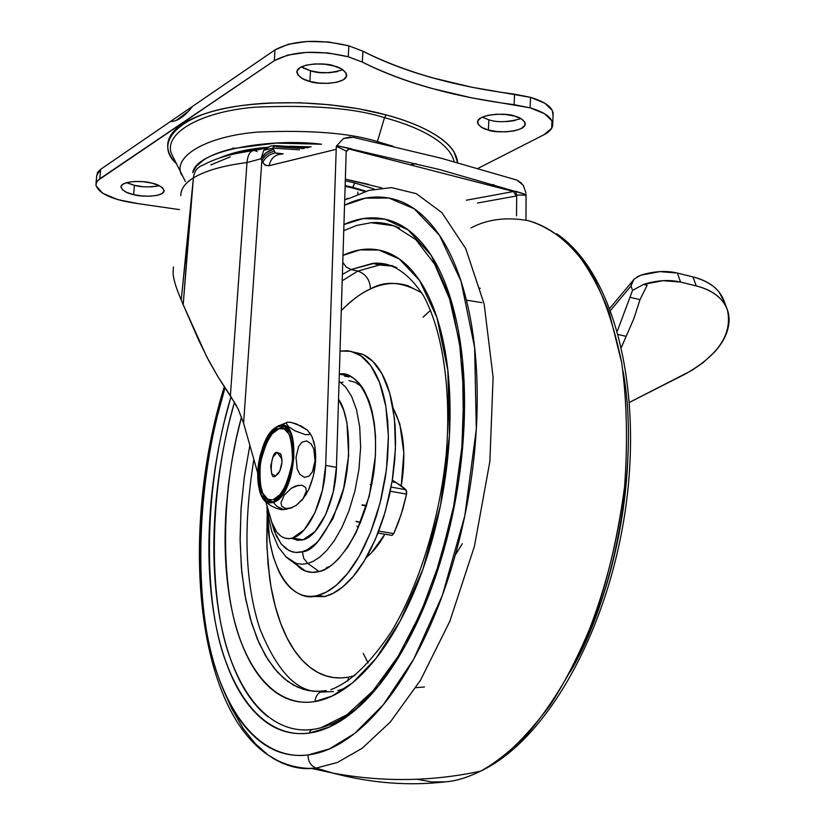 <?xml version="1.0" encoding="UTF-8"?>
<svg xmlns="http://www.w3.org/2000/svg" width="825" height="825" viewBox="0 0 825 825"><rect width="100%" height="100%" fill="white"/><g stroke="black" fill="none" stroke-linecap="round" stroke-linejoin="round"><path stroke-width="1.24" d="M277.097 452.347L280.582 453.812C282.882 460.041 282.212 466.527 278.561 473.272L275.55 475.963L279.788 471.085L282.006 462.103L280.882 454.338L277.097 452.347L272.889 457.256L270.693 466.166L271.786 473.901L275.55 475.963C268.62 482.243 270.703 450.821 277.097 452.347L282.006 459.133L277.097 452.347M282.707 428.33L278.633 428.856L279.665 428.237C287.956 425.514 292.236 436.569 292.483 461.402C286.904 486.286 280.5 499.012 273.271 499.579L279.984 494.68L286.079 485.017L290.596 472.065L292.793 457.854L292.349 444.623L289.338 434.466L284.264 428.907L277.922 428.722L271.301 433.878L265.382 443.52L261.03 456.184L258.875 470.023L259.225 482.986L262.061 493.175L266.98 499.022L272.219 499.857C264.052 502.858 259.658 492.205 259.04 467.909C264.248 442.912 270.548 429.846 277.922 428.722L278.633 428.856C272.291 429.66 266.248 440.808 260.504 462.309C258.792 486.193 261.917 498.754 269.878 499.991M265.939 439.591C269.703 432.393 273.817 427.866 278.293 426.009C273.817 427.866 269.703 432.393 265.939 439.591C257.338 458.762 255.472 476.716 260.329 493.453C263.361 500.992 267.682 503.982 273.271 502.404L273.116 501.837C250.057 510.861 255.379 433.568 278.077 426.504L286.213 422.709M366.64 505.601L362.144 504.828L366.64 505.601M292.762 507.262L284.831 509.479L282.655 509.149L277.087 506.488L273.271 502.404L268.775 502.693L264.763 500.507M263.072 498.63L265.268 501.579L271.363 505.962L276.055 508.169L281.603 509.767L286.11 509.314L281.603 509.767L276.055 508.169L271.363 505.962L265.268 501.579L263.257 499.084M286.327 422.73L278.293 426.009C302.136 414.593 297.01 496.433 273.271 502.404L277.087 506.488L281.82 508.932L284.831 509.479L291.916 507.808M308.89 489.225C315.882 472.034 317.46 455.947 313.644 440.963M301.981 485.224L305.652 487.493L301.981 485.224L296.227 485.822L291.142 488.379L284.161 495.268L280.995 502.776L281.768 506.292L285.45 508.499L291.153 507.891L285.45 508.499L281.768 506.292L280.995 502.776L284.161 495.268L291.142 488.379L298.495 485.255M305.652 487.493L306.374 491.05L303.126 498.568L306.374 491.05L305.652 487.493M302.435 499.486L296.123 505.405M287.234 422.214L286.151 423.246L288.564 426.628L294.783 430.763L305.095 434.548L308.921 434.682L309.942 433.61L307.416 430.176L301.228 426.092L291.06 422.369L287.234 422.214L290.689 422.297L296.546 423.978L307.416 430.176L309.942 433.61L308.921 434.682L305.095 434.548L294.783 430.763L288.564 426.628L286.151 423.246L286.419 422.627M296.02 457.349L298.64 446.438L301.857 442.221L306.725 440.901L311.262 444.005L306.725 440.901L301.857 442.221L298.64 446.438L296.02 457.349L297.186 469.002L296.02 457.349M313.83 449.213L315.026 460.814L313.851 449.285L311.262 444.005M312.458 471.725L309.241 476.004L304.373 477.386L299.805 474.313L297.186 469.002L299.805 474.313L304.373 477.386L309.241 476.004L312.448 471.745L315.026 460.814M301.816 500.569L308.406 490.277L313.263 476.458L315.604 461.288L315.057 447.171L312.335 437.518M273.116 501.837L273.271 502.404C297.01 496.433 302.136 414.593 278.293 426.009L278.077 426.504C301.579 415.253 296.526 495.938 273.116 501.837L266.434 501.229L261.205 495L258.204 484.172L257.823 470.394L260.123 455.699L264.743 442.241L271.033 431.991L278.077 426.504L284.811 426.68L290.214 432.578L293.422 443.386L293.896 457.452L291.555 472.581L286.749 486.368L280.263 496.64L273.116 501.837M267.692 499.146L262.773 493.298L259.937 483.11L259.576 470.147L261.742 456.318L266.093 443.644L272.013 434.002L278.633 428.856M291.153 507.891L296.175 505.364L303.146 498.537M277.448 426.381L278.211 425.917M256.616 150.233L256.647 149.284L256.616 150.233M252.636 149.892L250.862 151.006L252.636 149.892M264.443 148.531L263.093 148.459L264.443 148.531M457.607 162.618L453.956 151.748C449.625 144.767 441.633 138.064 429.98 131.639C418.265 125.214 403.683 119.646 386.224 114.922C356.74 106.786 299.671 97.897 239.58 105.858C178.303 113.902 153.388 142.952 176.076 163.36C169.744 156.709 166.99 150.026 167.836 143.282C168.723 136.507 173.415 130.226 181.912 124.431C190.462 118.635 202.342 113.86 217.542 110.096C232.794 106.343 250.181 103.981 269.682 103.022L299.279 102.733L329.484 104.723L358.927 108.838L386.224 114.922L384.491 117.697L377.417 141.611C350.316 133.052 310.468 129.876 257.885 132.072C206.869 136.104 172.085 156.348 181.593 174.941C172.085 156.348 206.869 136.104 257.885 132.072C310.468 129.876 350.316 133.052 377.417 141.611L384.491 117.697C412.572 125.06 449.408 140.415 454.121 161.669C449.408 140.415 412.572 125.06 384.491 117.697L386.224 114.922C416.048 122.698 455.833 139.703 457.586 162.608M176.261 120.388L188.286 111.447L176.22 120.398M249.779 151.15L249.593 150.418L249.779 151.15M250.563 150.243L250.449 151.057L250.563 150.243M337.838 71.538L329.278 72.744L319.698 72.476L310.54 70.785L309.849 81.417C303.26 80.035 298.939 77.034 296.876 72.394C296.247 62.896 327.123 62.453 333.929 65.938L341.375 68.867L345.768 72.517L346.49 76.323L343.468 79.705L337.177 82.17L328.608 83.356L319.028 83.088L309.849 81.417L302.435 78.571L297.918 74.982L297 71.167L299.867 67.722L306.116 65.175L314.81 63.938L324.596 64.206L333.929 65.938C340.426 67.351 344.675 70.321 346.665 74.858C347.335 84.377 316.635 84.831 309.849 81.417L310.54 70.785C319.172 73.786 329.938 73.446 342.839 69.764M488.864 119.8L482.213 117.171L488.864 119.8L488.41 130.03C482.903 128.865 479.294 126.4 477.562 122.626C476.396 113.654 508.437 112.602 514.583 116.098L521.225 118.759L524.793 122.069L524.772 125.513L521.214 128.576L514.687 130.793L506.179 131.835L496.97 131.567L488.41 130.03L481.779 127.432L478.088 124.173L477.923 120.718L481.346 117.614L487.864 115.325L496.485 114.232L505.88 114.5L514.583 116.098C519.998 117.284 523.545 119.718 525.216 123.399C526.412 132.402 494.536 133.454 488.41 130.03L488.864 119.8C497.052 122.657 507.767 122.265 521.008 118.635M142.622 186.656L134.413 185.316L133.64 194.628C127.153 193.452 122.915 190.936 120.924 187.069C120.914 180.314 145.447 180.665 151.614 183.078L158.462 185.326L162.855 188.11L164.123 190.987L162.112 193.535L157.162 195.36L150.026 196.206L141.776 195.948L133.64 194.628L126.813 192.442L122.347 189.698L120.935 186.811L122.812 184.233L127.731 182.346L134.939 181.469L143.344 181.727L151.614 183.078C158.029 184.284 162.205 186.79 164.144 190.575C164.175 197.35 139.776 197 133.64 194.628L134.413 185.316C140.858 187.244 149.139 187.368 159.266 185.708M311.046 146.86L289.534 146.273M268.259 147.201C248.944 148.748 232.743 152.336 219.625 157.967M173.456 157.853L172.147 155.1C161.587 134.506 199.021 111.839 254.513 107.229C311.726 104.672 355.049 108.168 384.491 117.697C355.049 108.168 311.726 104.672 254.513 107.229C199.021 111.839 161.587 134.506 172.147 155.1L185.367 181.49M192.72 172.621C196.804 149.191 273.993 138.012 321.513 144.231L275.952 143.086L233.537 148.469C221.121 151.357 211.365 155.059 204.249 159.576L196.628 165.846L192.72 172.621M138.239 203.651L179.396 209.602L138.239 203.651C113.159 200.135 99.062 193.988 95.937 185.213L96.731 181.84L99.804 178.788L100.629 169.331L170.414 121.523C177.272 121.574 184.676 116.511 192.607 106.332L275.034 49.871L274.292 60.689L97.628 180.613L96.143 183.068L96.02 185.697L102.568 193.194L117.779 199.629L138.239 203.651M553.059 115.438L553.121 112.994C551.873 106.693 544.335 101.485 530.516 97.35L530.104 107.828C543.933 111.932 551.482 117.098 552.74 123.327C553.224 127.648 550.265 131.474 543.861 134.795L551.688 128.267L551.956 120.842L544.417 113.654L530.104 107.828L471.714 97.866L431.722 88.399C405.838 81.201 382.697 72.425 362.299 62.081L362.938 51.222L348.892 45.849L348.233 56.75L362.299 62.081L348.233 56.75L327.907 52.944L306.58 52.367L287.708 55.11L274.292 60.689L99.804 178.788L100.629 169.331L96.731 175.395M478.098 168.341L543.861 134.795L478.098 168.341M553.059 115.479L552.337 110.488L544.809 103.218L530.516 97.35L472.209 87.316L432.269 77.767C406.416 70.517 383.305 61.669 362.938 51.222L348.892 45.849L328.597 42.013L307.302 41.446L288.441 44.22L275.034 49.871L100.629 169.331L97.556 172.415L96.762 175.818M301.393 66.856L310.54 70.785L303.136 67.918M515.109 120.563L506.612 121.626M157.915 186.048L150.789 186.904M126.596 182.634L134.413 185.316L127.607 183.109M274.292 60.689C292.782 51.016 317.439 49.706 348.233 56.75L348.892 45.849C318.141 38.744 293.514 40.085 275.034 49.871L274.292 60.689M362.299 62.081L362.938 51.222C404.9 72.249 455.431 86.563 514.553 94.163L514.119 104.672C454.926 97.113 404.322 82.923 362.299 62.081M514.119 104.672L530.104 107.828L530.516 97.35L514.553 94.163L514.119 104.672M377.417 141.611L393.308 146.345L377.417 141.611M232.31 148.758L233.289 147.912M219.543 157.987L239.735 151.46L267.063 147.293M289.472 146.262L311.066 146.86M329.526 566.6L326.463 567.61L329.546 566.579M358.359 527.783L356.905 526.041M370.229 484.522L371.982 483.863L370.229 484.522M361.659 386.554L355.255 382.336L349.006 380.614M343.004 382.181L340.942 382.542L343.004 382.181M310.21 596.351L324.05 596.661L316.975 595.609C299.362 602.528 266.826 581.212 267.032 505.869M293.999 562.619L305.467 571.034L312.015 572.333L319.11 571.519L307.828 563.444L302.198 564.259L296.154 563.413L285.625 556.566L296.154 563.413L302.198 564.259L307.828 563.444L303.683 558.35L302.435 551.719L295.67 552.441L290.802 551.337L285.801 548.512L280.882 543.541L274.302 531.331L270.992 519.832M226.545 696.898L231.763 708.562L243.127 728.423L255.368 743.789L268.073 755.019L280.882 762.558L293.525 766.889L305.797 768.518L316.14 768.096L332.991 773.118C371.363 783.234 408.911 786.132 445.634 781.822L431.65 781.935L416.965 779.264L431.65 781.935L445.634 781.822C408.911 786.132 371.363 783.234 332.991 773.118L316.14 768.096L311.747 768.467C299.31 769.498 286.306 766.064 272.735 758.165M224.977 387.822L217.202 416.604C209.323 448.986 204.177 481.645 201.743 514.583C199.31 547.542 199.825 578.933 203.29 608.747C206.755 638.622 213.17 664.971 222.533 687.823C231.918 710.717 243.932 728.166 258.565 740.159C273.25 752.163 289.75 757.092 308.055 754.958L329.474 748.894L354.74 733.384L383.377 704.663L413.717 659.113L442.437 595.176L464.826 515.707L476.314 429.186L474.633 347.562L461.051 281.263L439.457 235.249L414.263 208.828L388.895 198.031L365.362 198.165L344.53 205.208C361.072 197.062 377.293 194.989 393.185 198.99C410.231 203.311 425.442 215.088 438.817 234.31C452.203 253.677 462.309 279.582 469.126 312.025C475.891 344.644 478.418 381.119 476.706 421.472C474.901 461.897 468.889 502.229 458.648 542.448C448.336 582.594 434.888 618.616 418.327 650.502C401.754 682.213 383.811 707.035 364.506 724.969C345.252 742.737 326.432 752.74 308.055 754.958C308.076 761.475 310.767 765.858 316.14 768.096C310.767 765.858 308.076 761.475 308.055 754.958C279.448 758.804 241.488 742.459 217.315 673.881C192.885 605.787 195.68 482.79 224.988 387.832M347.882 198.34L344.706 199.763L349.965 198.165L368.909 190.4L391.535 187.615L416.316 193.669L441.901 212.644L465.743 248.645L484.151 304.043L493.113 377.262L489.864 461.484L474.468 546.181L449.873 621.194L420.482 680.264L390.349 721.968L362.185 748.275L337.332 762.517L316.14 768.096L337.332 762.517L362.185 748.275L390.349 721.968L420.482 680.264L449.873 621.194L474.468 546.181L489.864 461.484L493.113 377.262L484.151 304.043L465.743 248.645L441.901 212.644L416.316 193.669L391.535 187.615L368.909 190.4M311.695 729.527C286.007 732.796 252.13 718.276 230.103 657.793C207.869 597.785 209.014 488.668 234.496 402.115M231.01 396.66C204.177 485.234 202.445 598.682 225.411 660.526C248.139 722.875 283.119 736.972 309.375 733.033L310.313 730.548L312.025 729.424L313.222 729.331L310.602 730.238L309.375 733.033L329.051 727.155L352.192 712.645L378.355 686.122L406.024 644.387L432.228 586.059L452.781 513.655L463.557 434.682L462.464 359.762L450.512 298.382L431.104 255.245L408.189 229.979L384.935 219.161L363.237 218.584L343.932 224.555C358.947 217.573 373.622 216.026 387.977 219.924C403.642 224.204 417.584 235.311 429.784 253.244C441.994 271.312 451.172 295.298 457.318 325.205C463.423 355.255 465.661 388.771 464.042 425.762C462.33 462.815 456.802 499.764 447.449 536.611C438.023 573.396 425.741 606.458 410.613 635.797C395.464 664.981 379.036 687.937 361.329 704.653C343.664 721.225 326.349 730.682 309.375 733.033C292.473 735.292 277.19 731.012 263.536 720.173C249.923 709.335 238.724 693.382 229.928 672.313C221.152 651.286 215.119 626.917 211.829 599.218C208.55 571.55 208.024 542.386 210.262 511.706C212.489 481.037 217.284 450.636 224.627 420.472L231 396.639M321.688 691.257L312.675 691.195L303.28 689.298L293.638 685.163L283.944 678.398L274.426 668.611L265.392 655.462L257.204 638.736L250.212 618.389L244.829 594.557L241.374 567.683L240.096 538.395L241.117 507.581L244.427 476.221L249.862 445.314L244.262 477.407L240.962 509.963L240.127 541.839L241.766 571.952L245.716 599.352L251.687 623.36L259.287 643.562L268.084 659.845L277.654 672.334L287.636 681.316L297.701 687.194L307.612 690.422L317.192 691.433L326.329 690.659C319.801 690.577 315.985 694.217 314.892 701.559C315.985 694.217 319.801 690.577 326.329 690.659M421.833 292.916C402.218 281.676 385.079 280.366 370.415 288.967C370.054 279.861 365.857 273.9 357.823 271.095L379.448 264.98L392.535 265.64L379.448 264.98L357.823 271.095L351.068 269.548L342.396 274.416L351.068 269.548L346.232 267.022L342.767 262.34L346.232 267.022L351.068 269.548L374.251 263.288L386.059 264.124L396.66 267.517L384.337 263.814L372.622 263.392C391.071 261.442 408.014 272.198 423.452 295.659C442.396 330.33 451.533 388.668 446.263 453.853C439.673 519.389 419.048 585.131 391.999 630.671C370.838 662.712 350.439 682.388 330.825 689.679M241.508 416.893C219.656 496.093 220.801 592.463 241.612 643.366C262.247 694.763 292.308 705.416 314.892 701.559L332.351 695.929L352.853 682.564L375.932 658.505L400.187 621.019L422.967 569.044L440.56 505.024L449.429 435.713L447.862 370.477L436.889 317.419L419.554 280.418L399.31 258.988L378.881 250.047L359.865 249.913L342.983 255.399C356.988 248.707 370.611 247.345 383.852 251.305C397.557 255.441 409.695 265.506 420.265 281.5C430.825 297.598 438.725 318.749 443.974 344.943C449.171 371.26 451.048 400.486 449.584 432.62C448.047 464.815 443.231 496.897 435.136 528.877C426.968 560.814 416.336 589.597 403.229 615.223C390.112 640.736 375.839 660.918 360.401 675.788C344.994 690.546 329.825 699.126 314.892 701.559C300.001 703.921 286.481 700.497 274.323 691.298C262.216 682.079 252.192 668.271 244.262 649.863C236.362 631.476 230.897 610.036 227.865 585.544C224.833 561.093 224.297 535.229 226.236 507.952L228.453 484.626L231.804 461.453L236.29 438.374L241.508 416.893M345.727 688.029L337.951 690.577M267.145 515.986L266.764 540.86L268.063 564.527L270.951 586.462L275.241 606.241L280.748 623.566L287.224 638.303L294.412 650.44L302.084 660.072L310.014 667.373L318.037 672.55L325.999 675.871L333.774 677.583L341.292 677.933L348.48 677.16L347.861 680.955L348.48 677.16L354.956 675.582L348.48 677.16C335.218 679.46 323.101 676.717 312.128 668.931C301.177 661.124 292.06 649.234 284.78 633.26C277.509 617.296 272.415 598.589 269.507 577.129L266.939 547.326L267.145 515.955M358.37 527.763L357.545 526.928M384.893 534.198C379.314 544.283 373.147 551.987 366.413 557.318L371.456 552.802L384.893 534.198M394.494 481.707L396.227 482.718L392.092 481.666L396.227 482.718L405.869 489.699L406.581 494.123L390.308 491.257L406.581 494.123L401.084 514.717L393.742 533.6L378.757 531.114L393.742 533.6L392.123 535.353L391.318 535.26L392.123 535.353L393.742 533.6L398.176 523.029L402.858 509.015L406.581 494.123L406.673 491.452L405.869 489.699L401.239 485.822L403.817 452.781L399.826 423.947L393.009 407.901C403.765 428.35 406.508 454.327 401.239 485.822L392.339 480.171M455.276 555.06L462.309 543.665M341.272 310.582C350.666 300.847 360.381 293.638 370.415 288.967C383.357 282.944 395.897 281.882 408.045 285.79L421.781 292.844M481.924 302.641L466.434 300.156M393.453 266.207L379.448 264.98L372.622 263.392L351.068 269.548L357.823 271.095L342.2 280.768L357.823 271.095C365.857 273.9 370.054 279.861 370.415 288.967C361.721 292.689 352.007 299.898 341.272 310.602M333.434 691.546L320.048 692.103M315.016 691.371C294.463 689.36 276.117 668.601 259.999 629.124C245.004 583.368 242.963 526.804 253.863 459.422C242.963 526.804 245.004 583.368 259.999 629.124C276.117 668.601 294.463 689.36 315.016 691.371M373.983 222.554L390.472 224.699L398.413 227.576M444.108 280.521L444.706 281.903M364.413 701.312C347.026 717.637 329.959 726.98 313.222 729.331M267.97 716.822C254.523 706.2 243.447 690.535 234.733 669.817C226.04 649.141 220.058 625.164 216.779 597.888C213.51 570.653 212.963 541.922 215.15 511.696C217.336 481.48 222.049 451.522 229.288 421.812L234.486 402.105M343.747 230.67L356.782 225.4L371.126 222.719C380.108 221.894 389.555 223.678 399.465 228.082M444.634 281.82L445.263 283.295M445.634 781.822C455.916 781.079 467.579 777.521 480.635 771.148C501.93 760.629 525.185 738.499 550.399 704.746C566.971 679.13 582.347 648.182 596.527 611.913C609.335 572.828 618.678 531.228 624.535 487.121C627.835 443.025 626.907 401.631 621.751 362.948L609.283 312.675C598.125 284.543 585.42 262.412 571.158 246.273C556.669 233.3 542.324 224.751 528.134 220.626C549.275 226.308 571.673 242.406 591.711 273.714C604.385 297.567 614.398 327.319 621.751 362.948C626.907 401.631 627.835 443.025 624.535 487.121C616.44 553.348 597.981 615.254 574.613 663.444C558.535 692.907 542.283 716.997 525.834 735.694C509.798 751.554 494.732 763.373 480.635 771.148C467.579 777.521 455.916 781.079 445.634 781.822M470.931 227.968C487.183 219.244 506.251 216.8 528.134 220.626M570.271 671.818C612.666 601.25 640.747 466.558 623.019 371.095M570.457 671.488C587.513 640.963 601.126 606.427 611.315 567.868C621.411 529.238 627.01 490.421 628.103 451.419M430.609 310.241L423.122 317.13M363.217 653.39L368.115 662.97M424.39 686.957L415.882 687.679M405.859 489.699L391.132 487.08L405.869 489.699M360.597 522.607L356.06 521.472L360.597 522.617M293.978 562.609L301.156 568.92C306.663 572.344 312.644 573.21 319.11 571.519L307.828 563.444L313.438 561.217L319.78 557.061L326.793 550.419L334.269 540.736L341.849 527.567L348.954 510.861L354.905 491.081L358.957 469.384L360.618 447.418L359.721 427.041L356.513 409.726L351.574 396.33L345.562 386.966L339.096 381.253L345.562 386.966L351.574 396.33L356.513 409.726L359.721 427.041L360.618 447.418L358.957 469.384L354.905 491.081L348.954 510.861L341.849 527.567L334.269 540.736L326.793 550.419L319.78 557.061L313.438 561.217L307.828 563.444L303.683 558.35L302.435 551.719C313.366 551.502 325.906 534.569 340.044 500.93C352.78 464.465 350.532 415.295 338.539 399.279L343.705 410.242L346.954 422.751L348.666 455.483L343.582 488.678L332.857 518.812L318.337 540.952L316.068 543.262L306.983 549.924L301.3 552.018L296.897 552.513L292.679 551.956L288.657 550.357L281.428 544.252L276.251 535.91L270.971 519.76M319.11 571.519C332.568 570.085 363.361 539.942 373.859 472.333C382.604 403.27 355.792 369.229 339.312 374.189L349.181 375.901C354.977 378.355 359.999 383.264 364.268 390.627L369.105 401.198L372.178 411.654L374.354 423.555L375.53 436.415L375.437 455.761L369.322 495.887L356.256 532.249L347.799 547.078L338.518 558.803C332.062 565.568 325.597 569.807 319.11 571.519M310.138 596.351L324.751 596.496L317.677 595.444L326.37 592.061L336.363 585.162L347.48 573.571L359.195 556.194L370.528 532.476L380.108 502.961L386.42 469.776L388.4 436.312L385.842 406.282L379.51 382.387L370.714 365.681L360.793 355.74L350.8 351.285L340.024 351.048L347.614 350.749L354.977 352.584C362.206 355.493 368.497 361.463 373.859 370.507C379.211 379.593 383.14 391.163 385.657 405.188L387.678 420.781L388.41 437.436L387.575 458.679L385.481 476.644L381.305 498.114L376.53 515.573L370.765 531.908L364.042 547.078C357.308 560.66 349.903 571.632 341.828 579.996C333.764 588.318 325.71 593.474 317.677 595.444C309.643 597.393 302.249 596.166 295.474 591.783C288.709 587.39 283.047 580.305 278.458 570.549L273.323 556.968L269.692 541.303L267.022 505.849M353.729 352.12L361.927 354.038C369.188 356.947 375.519 362.918 380.913 371.951C386.296 381.037 390.256 392.587 392.782 406.601L395.093 425.411L395.588 442.241L394.773 459.999L392.69 477.933L389.338 495.804L383.749 516.79L377.974 533.105L371.24 548.233C364.495 561.794 357.07 572.746 348.985 581.089C340.9 589.39 332.815 594.526 324.751 596.496L333.073 593.33L342.602 586.988L353.183 576.438L364.392 560.711L375.437 539.199L385.141 512.16L392.174 481.109L395.433 448.79L394.474 418.512L389.678 393.071L382.078 374.014L372.91 361.474L363.227 354.595L353.801 352.151M610.665 310.282L631.012 285.955L632.528 290.41L617.389 330.949L632.528 290.41L643.572 284.377L647.14 285.233L640.004 299.661L647.14 285.233L643.572 284.377C657.02 280.242 669.364 279.479 680.594 282.078L696.248 285.924L692.969 276.922L677.356 273.054L680.594 282.078L662.918 280.686L643.572 284.377L632.528 290.41L631.012 285.955L631.785 282.026L633.899 279.355L631.012 285.955L610.665 310.282M621.472 347.088L633.837 318.739L640.004 299.661L630.083 297.299L640.004 299.661L633.827 318.728L621.483 347.108M724.102 301.043C719.751 289.307 709.376 281.263 692.969 276.922L696.248 285.924C712.687 290.235 723.082 298.258 727.423 309.973C732.652 334.156 718.214 355.709 684.131 374.643L629.537 402.342L691.721 370.456L703.055 362.722L714.491 352.12C722.463 343.324 727.186 334.342 728.65 325.174C730.104 316.006 727.97 307.88 722.257 300.826C716.502 293.762 707.829 288.802 696.248 285.924L680.594 282.078L677.356 273.054C666.28 270.456 654.122 271.167 640.86 275.168L659.938 271.621L677.356 273.054L692.969 276.922C704.529 279.819 713.182 284.8 718.936 291.875L724.546 302.259M618.379 334.558L625.701 336.229L618.379 334.558M637.117 276.87L640.86 275.168L634.27 279.005M352.708 188.007L345.118 186.275L352.708 188.007L354.74 182.933L374.251 189.09L354.74 182.933L352.749 187.327L345.139 185.594L352.749 187.327L352.708 188.007L364.867 191.513L352.708 188.007M365.97 191.183L352.749 187.327L365.97 191.183M368.703 184.408L345.335 179.138L381.81 187.914M346.314 151.13L348.449 149.191L346.18 152.058L336.435 467.342L325.669 465.413C325.009 498.403 308.385 534.28 292.493 538.086L303.177 539.808C319.162 536.033 335.816 500.259 336.435 467.342L325.669 465.413L336.311 146.283L346.211 151.078L336.311 146.283L336.734 145.716L347.686 147.974L336.817 145.695L439.457 169.517L526.113 194.597L515.563 191.214L516.677 195.948L515.563 191.214L516.677 195.948L477.479 203.022L516.202 196.03L513.562 191.534L466.362 200.217L513.562 191.534L349.707 149.212L347.995 149.397M410.417 164.887L416.161 163.639L410.417 164.887M441.045 158.194L516.997 180.118L441.045 158.194L353.131 137.27L441.045 158.194M493.814 184.563L489.658 185.357L493.804 184.563M276.158 146.716L304.126 148.603M210.839 164.917L230.206 156.863M525.989 193.05L523.318 185.357L516.997 180.118L521.751 183.274M353.131 137.27L343.478 138.497L336.817 145.695L343.478 138.497L350.491 136.95M292.658 538.612L291.256 538.395C281.903 539.767 275.096 533.404 270.837 519.296L266.001 502.26L271.765 522.266L276.561 531.795L280.438 535.827L283.893 537.828L288.523 538.704L292.493 538.086L304.26 529.774L314.872 512.851L322.451 490.081L325.669 465.413L336.311 146.283M203.043 165.093L203.105 165.052C197.412 167.021 194.174 171.301 193.401 177.901L181.232 299.991L183.191 304.693L181.232 299.991L190.441 210.602L183.191 304.693L206.693 356.73L217.831 376.53L230.392 395.773L246.984 162.556C223.235 165.578 205.373 170.693 193.401 177.901L183.191 304.693L198.928 340.715L208.807 360.752L217.8 376.499L236.538 405.756M243.602 423.225L238.208 409.097L230.392 395.773L246.984 162.556L261.102 158.74L261.845 160.813L243.602 423.225L257.617 472.673L243.602 423.225L261.845 160.813L264.619 164.825L268.568 165.825L335.888 149.407L269.136 165.712C270.724 158.369 274.911 154.502 281.696 154.11M525.948 219.687L526.082 198.361L525.948 219.687M299.413 149.789L272.858 148.129L275.313 152.955L283.253 153.852L275.313 152.955L272.858 148.129L299.372 149.799M173.436 266.949L173.044 273.106C173.539 279.582 176.261 288.533 181.232 299.991C176.148 288.173 173.425 279.211 173.044 273.106L173.425 267.032M516.687 194.999L525.814 195.205L526.082 198.361L526.02 194.618L525.814 195.205L516.687 194.999M516.533 215.851L516.677 195.948L516.533 215.851M292.627 538.601L297.681 540.334L303.177 539.808L315.006 531.527L325.638 514.656L333.238 491.958L336.435 467.342L346.18 152.058L348.171 149.49L351.337 148.758L336.734 145.716M345.283 180.799L354.74 182.933L345.283 180.799M180.84 195.669C180.675 189.224 184.852 183.305 193.401 177.901L193.401 177.901C186.182 182.284 182.047 187.409 180.984 193.267M280.851 154.12L275.313 152.955C269.476 154.193 265.279 157.358 262.742 162.453L261.845 160.813C264.351 155.739 268.517 152.573 274.312 151.326C268.517 152.573 264.351 155.739 261.845 160.813L261.102 158.74L264.278 154.265L268.857 150.944L273.075 149.459L265.97 152.759L261.102 158.74L263.67 150.336L261.102 158.74L246.984 162.556C247.84 154.45 250.357 150.428 254.533 150.49L257.049 151.563M193.401 177.901C205.373 170.693 223.235 165.578 246.984 162.556C247.84 154.45 250.357 150.428 254.533 150.49M307.539 147.747L275.323 145.592L272.869 148.098M348.449 149.191L351.337 148.758L348.171 149.49L346.18 152.058M273.25 147.128L274.539 145.509M274.426 145.571L270.517 146.087L263.67 150.336L272.858 148.129M281.995 154.12C275.055 154.378 270.765 158.245 269.136 165.712L265.557 165.392L262.742 162.453C265.279 157.358 269.476 154.193 275.313 152.955L280.83 154.12M515.563 191.214L516.677 195.948M280.582 453.812L281.057 454.73M279.665 428.237L280.376 428.371M268.197 435.641C256.874 457.555 254.75 477.892 261.803 496.65L264.464 500.744M366.537 505.942L362.041 505.168L366.537 505.942M290.864 507.973L284.914 509.479L280.593 509.572M278.757 425.597L278.19 425.927M306.725 493.536L302.455 499.465M312.397 437.632L309.726 432.785M235.589 153.667L265.526 148.201M299.609 147.015L308.983 147.386M553.142 113.128L552.76 123.42M96.742 175.364L96.02 183.552M120.966 186.543L120.924 187.069M477.613 121.605L477.562 122.626M296.948 71.393L296.876 72.394M316.975 595.609L324.05 596.661M267.599 507.891L268.744 517.77L271.755 531.465L278.407 547.202L286.481 557.38L304.343 570.58M348.872 376.973L344.468 376.076M480.274 288.338L479.129 288.069M224.266 386.739C172.58 554.049 201.31 767.776 311.747 768.467L332.918 773.097C382.563 782.275 431.795 781.626 480.635 771.148C548.336 739.159 609.654 627.392 626.144 504.457C642.541 381.284 611.707 270.6 556.586 233.733M371.126 222.719L394.195 225.823L415.759 239.539L434.62 264.103L449.573 298.98L459.556 342.891L463.763 393.865L461.804 449.357L453.626 506.416L439.673 561.918L420.75 612.841L398.032 656.535L372.931 690.927L346.943 714.739L321.42 727.588M392.03 535.373L377.994 533.053M360.669 522.421L356.101 521.276M310.107 565.073L307.952 563.413M723.607 299.733L726.629 307.859M631.733 282.037L609.881 308.199M357.782 193.947L357.895 191.998M301.971 540.107L291.297 538.395M252.275 150.81C232.299 153.398 215.985 158.122 203.332 164.979M265.867 148.088L254.667 150.511"/></g></svg>
